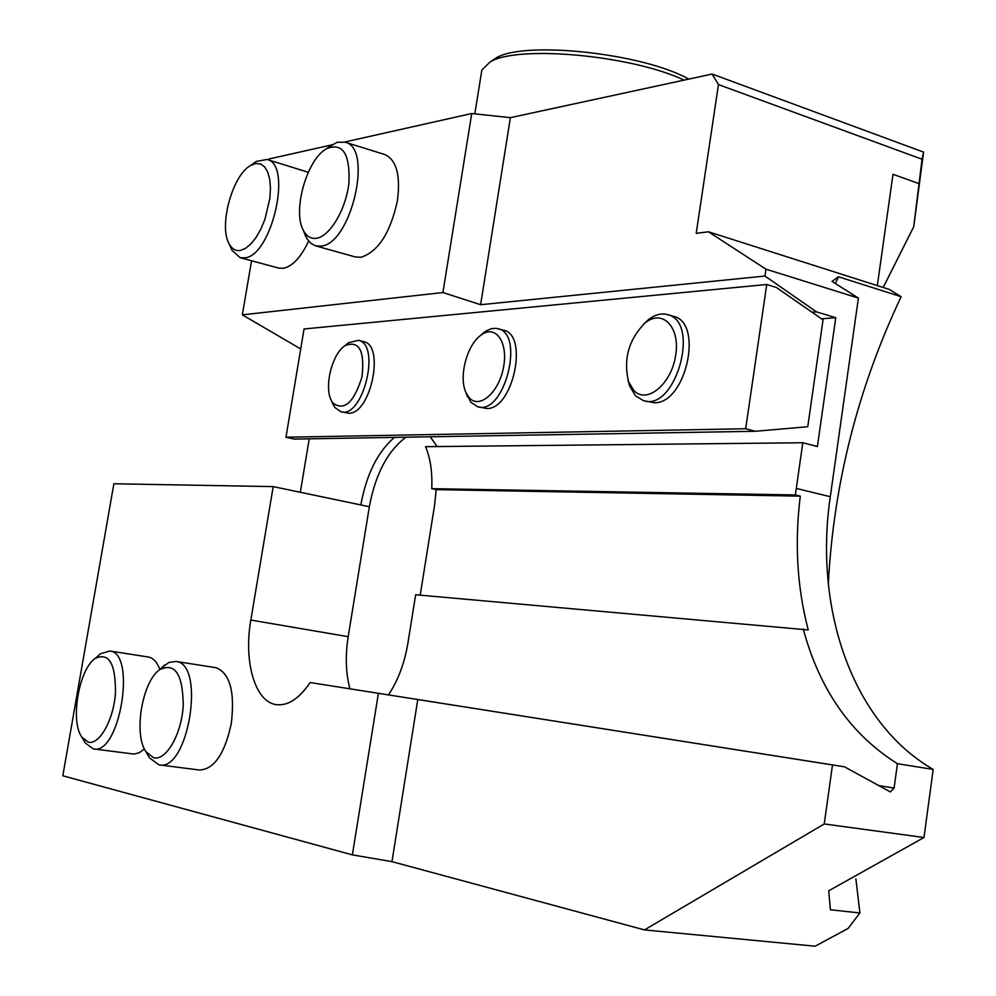 <?xml version="1.0" encoding="UTF-8"?>
<svg xmlns="http://www.w3.org/2000/svg" width="996" height="996" viewBox="0 0 996 996"><rect width="100%" height="100%" fill="white"/><g stroke="black" fill="none" stroke-linecap="round" stroke-linejoin="round"><path stroke-width="1.49" d="M268.708 159.958L268.87 159.011L331.556 144.955M344.604 142.03L471.743 113.519L510.388 117.665L712.14 74.04L923.591 152.114L913.718 226.752L922.047 159.236L718.465 84.585L696.204 233.363L708.455 231.782L765.974 269.181L764.965 276.054L816.471 311.86L812.014 312.209L823.045 319.865L807.756 426.724L755.391 431.28L294.306 439.087L285.964 437.219L304.066 328.966L766.733 284.495L776.307 287.433L812.014 312.209M824.24 823.953L923.989 837.512L828.734 890.785L830.378 909.771L859.909 912.959L848.106 928.446L815.139 946.2L644.474 929.915L824.24 823.953L832.494 764.94L844.409 766.796L890.424 791.945L894.097 788.085L897.433 763.708L933.177 769.422C851.792 722.436 813.807 608.095 830.291 496.718L858.403 298.078L831.996 281.395L838.445 276.788L901.131 296.696L889.353 289.45L708.455 231.782M352.372 854.879L378.393 693.316L310.167 682.546C298.999 698.881 287.583 706.226 275.917 704.583C254.827 701.558 243.522 661.207 250.843 620.06L273.19 486.608L113.88 483.77L62.823 775.784L352.372 854.879L391.976 861.64L644.474 929.915M923.591 152.114L922.047 159.236M923.989 837.512L933.177 769.422M300.73 348.936L242.339 314.848L251.552 260.753M309.221 438.838L300.331 492.285M159.858 669.461C157.094 662.141 153.334 658.007 148.553 657.049L148.093 656.974M93.861 748.967L134.074 754.072L139.203 752.739L144.408 748.942M159.584 764.928L199.474 770.02C214.115 769.398 224.723 753.872 231.321 723.407C235.019 691.822 229.952 673.246 216.095 667.706L215.547 667.619M315.446 245.813L355.335 256.956L360.901 257.304C378.181 251.801 390.357 232.94 397.416 200.731C400.678 175.259 396.47 159.858 384.805 154.542L345.077 142.167C373.6 147.757 351.102 244.493 320.899 246.112L315.446 245.813L310.777 243.273L306.942 238.679L304.154 232.404M308.262 172.296L267.003 159.447C292.824 164.141 271.746 256.52 244.543 257.864L239.986 257.628L231.894 250.195L230.425 246.821M239.986 257.628L278.556 268.061L283.2 268.335C292.438 266.467 300.916 257.379 308.636 241.094M471.743 113.519L442.921 292.538L242.339 314.848M349.932 688.771C345.774 673.184 345.189 655.816 348.189 636.681L369.354 506.715C375.405 474.208 387.593 451.026 405.92 437.194M273.19 486.608L360.826 504.935C366.379 474.544 377.571 452.035 394.391 437.393M430.222 436.783L437.207 446.557M816.471 311.86L835.756 317.712L817.405 446.544L802.788 442.747L425.553 446.681C430.384 458.085 432.451 472.079 431.754 488.663L436.186 489.634L434.542 505.47L420.212 595.16M442.921 292.538L480.62 304.714L510.388 117.665M718.465 84.585L712.14 74.04M480.62 304.714L764.965 276.054M802.788 442.747L795.368 494.95L800.286 496.145C794.472 542.87 797.124 587.466 808.242 629.933L415.656 594.749L407.962 642.831C404.525 663.249 398.039 680.592 388.477 694.847M378.393 693.316L832.494 764.94M391.976 861.64L417.785 699.491M310.167 682.546L844.409 766.796M835.756 317.712L821.501 318.795M795.368 494.95L431.754 488.663M800.286 496.145L436.186 489.634M803.237 628.937C819.534 689.606 850.92 734.538 897.433 763.708M859.909 912.959L855.888 878.895M883.191 287.495L913.718 226.752M877.327 285.615L893.001 174.3L918.661 183.488M858.403 298.078L765.974 269.181M901.131 296.696C857.768 388.577 833.49 484.367 828.323 584.067M838.445 276.788L835.333 283.511M491.402 61.117L495.871 58.117C523.274 40.4 642.943 53.099 688.734 79.107M684.103 80.103C631.178 55.066 517.011 44.832 490.057 62.013L481.865 69.981L481.342 73.268M755.391 431.28L745.68 428.753L285.964 437.219M480.495 335.528L486.322 330.821L491.289 328.692L496.12 328.319L503.565 330.199C528.976 334.843 512.928 409.842 486.77 408.497L477.669 406.742L470.809 402.247L465.904 392.387M643.279 324.509L648.147 319.89C654.808 314.674 661.282 312.918 667.581 314.612L673.47 316.317C703.985 322.592 685.883 404.177 654.26 402.745L643.453 400.653L635.548 395.86L629.646 386.025L627.953 379.899M340.819 411.722L348.712 413.228C370.674 414.498 385.191 345.214 363.727 341.69L358.411 340.321C381.331 344.379 362.855 419.266 340.819 411.722L334.868 407.501L331.88 401.674M745.68 428.753L766.733 284.495M332.95 403.069C344.292 411.298 353.978 402.571 361.996 376.874C364.872 350.642 359.207 340.221 345.014 345.624C332.004 353.891 323.825 387.095 331.456 400.666L332.95 403.069M345.463 345.251L348.463 342.749L358.411 340.321M633.805 390.469C646.553 404.463 671.167 384.581 675.599 355.846C680.617 327.111 662.44 308.424 644.997 323.04C628.7 339.586 623.235 359.158 628.563 381.754L633.805 390.469M667.581 314.612C700.923 321.907 675.549 411.983 643.453 400.653M468.942 397.379C478.877 409.779 498.809 392.972 503.466 367.574C508.57 342.213 495.423 323.961 480.956 335.179C466.838 344.865 458.459 377.198 466.028 392.661L468.942 397.379M497.963 328.68C525.378 334.046 504.051 415.867 477.669 406.742M240.223 250.469L245.452 248.427L250.855 243.983L256.109 237.384L260.89 229.005L264.936 219.307L269.866 198.353L270.451 188.344L269.742 179.429L267.75 172.134L264.637 166.88L260.566 163.954L255.798 163.481L250.606 165.473C232.479 175.097 218.56 225.943 229.105 243.783C231.831 248.888 235.542 251.117 240.223 250.469M253.046 163.73L256.283 161.427L267.003 159.447M316.429 238.281C329.987 236.463 346.222 208.986 348.961 182.554C350.069 153.521 342.549 142.254 326.414 148.778C306.917 159.435 292.413 210.492 303.22 230.076C306.37 236.301 310.764 239.04 316.429 238.281M328.219 147.458L336.984 142.328L345.077 142.167M153.558 757.732C166.021 761.193 181.558 734.376 183.227 705.853C182.94 674.192 175.047 662.153 159.547 669.748C142.117 681.774 133.352 734.388 145.989 751.756L153.558 757.732M161.215 668.204L168.847 662.44L175.956 661.444C205.985 663.734 188.319 772.361 158.949 764.853L149.475 757.844L147.844 754.993M88.246 742.145C99.314 745.232 113.432 720.282 115.436 693.54C115.81 663.772 109.074 652.081 95.218 658.443C78.833 669.237 69.957 721.39 81.909 737.214L88.246 742.145M97.484 656.439L100.472 653.787L109.809 650.998C136.826 652.928 119.682 755.802 93.338 748.892L85.395 743.103L84.05 740.85M360.826 504.935L369.354 506.715M250.843 620.06L348.189 636.681M878.385 785.495L894.097 788.085M830.291 496.718L796.252 488.414M275.917 704.583L276.925 704.732M474.818 113.855L481.865 69.981M495.871 58.117L490.057 62.013M331.456 400.666L333.187 404.774M345.014 345.624L348.463 342.749M628.563 381.754L629.646 386.025M644.997 323.04L648.147 319.89M466.028 392.661L467.522 396.906M480.956 335.179L484.33 332.154M229.105 243.783L231.894 250.195M250.606 165.473L256.283 161.427M303.22 230.076L305.872 236.724M326.414 148.778L332.178 144.569M216.095 667.706L175.956 661.444M145.989 751.756L149.475 757.844M159.547 669.748L164.813 664.88M148.553 657.049L109.809 650.998M81.909 737.214L85.395 743.103M95.218 658.443L100.472 653.787"/></g></svg>
